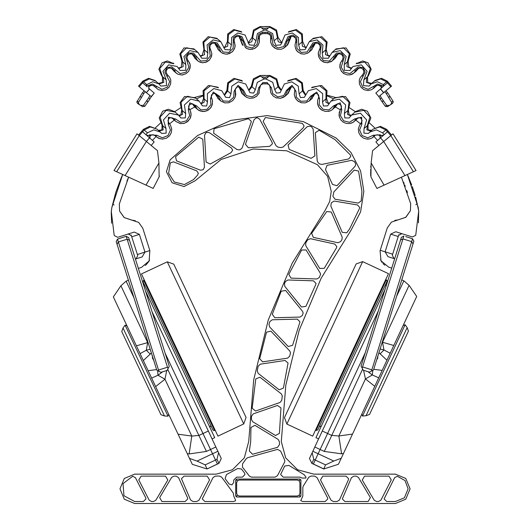 <?xml version="1.0" encoding="UTF-8"?>
<svg xmlns="http://www.w3.org/2000/svg" width="530" height="530" viewBox="0 0 530 530"><rect width="100%" height="100%" fill="white"/><g stroke="black" fill="none" stroke-linecap="round" stroke-linejoin="round"><path stroke-width="0.79" d="M173.774 264.139L246.072 417.454L243.734 423.96L167.268 261.807L173.774 264.139M167.268 261.807L141.47 273.97L152.666 297.721L217.936 436.13L243.734 423.96M167.699 369.304L198.902 435.481L203.023 433.54L210.556 449.513L165.108 353.139L203.023 433.54L208.33 431.036L151.997 311.574L212.04 438.906L214.696 437.654L145.439 290.791M155.648 386.575L178.113 434.216L191.8 436.091L164.969 379.188L155.648 386.575L136.435 345.832L147.698 342.559L120.886 285.716L126.153 281.191L133.971 297.781M120.886 285.716L113.367 296.913L136.435 345.832M148.89 372.245L151.52 377.824M208.33 431.036L215.862 447.009L210.556 449.513L215.445 459.888L212.563 453.766L217.87 451.268L221.288 458.516L218.976 463.366L216.989 459.331L218.565 452.739M216.989 459.331L215.511 460.027L217.406 464.048L218.877 463.333M189.131 453.938L191.8 436.091L198.902 435.481L206.435 451.454L189.131 453.938L187.282 453.66L189.495 458.357L196.994 461.113L205.196 464.889L207.044 468.99L192.33 464.366L189.495 458.357M177.934 355.882L143.04 281.88L143.663 280.145L214.57 430.506L213.848 430.625L212.835 429.883L177.934 355.882M168.726 414.308L168.01 416.216L125.073 325.162L123.039 328.017L164.512 415.964L160.981 414.692L121.774 331.555L123.039 328.017M156.343 369.582L148.148 370.675L151.653 378.095L158.033 375.253L164.969 379.188L166.758 370.51M386.946 281.569L317.788 429.876L316.059 430.506L386.317 279.84L386.854 280.31L386.946 281.569M409.107 285.312L416.679 296.475L393.823 345.494L382.547 342.274L409.107 285.312L403.827 280.814L396.553 296.416M385.078 289.433L315.959 437.654L318.616 438.893L378.466 310.553L314.833 447.009L320.153 449.493L365.243 352.794L320.153 449.493L324.274 451.414L341.598 453.826L338.849 435.991L365.435 378.976L374.79 386.317L393.823 345.494M374.79 386.317L352.523 434.057L338.849 435.991L331.74 435.408L322.3 431.009M381.481 371.961L378.87 377.552M313.76 459.338L315.237 460.027L318.159 453.759L313.336 464.108L311.892 463.352L313.76 459.338L312.157 452.752L309.46 458.543L311.892 463.352M314.833 447.009L312.157 452.752M286.863 424.086L284.497 417.587L356.133 263.966L362.626 261.601L286.863 424.086L312.707 436.137L380.215 291.381L388.477 273.652L362.626 261.601M405.099 324.771L362.553 416.017L366.051 415.745L407.139 327.626L405.099 324.771L403.171 325.44M407.139 327.626L408.425 331.151L406.503 335.278L369.576 414.46L366.051 415.745M405.702 236.599L412.559 238.745L413.837 241.21L373.524 369.986L371.437 371.073L412.559 238.745L408.206 237.38M362.169 368.171L361.082 366.091L401.356 237.427L403.847 236.016L362.169 368.171L363.216 370.172L369.436 372.12L371.437 371.073M146.035 185.129L153.15 188.382L159.139 176.901L158.927 162.948L146.035 185.129L114.043 170.521L137.031 133.792L139.244 135.62L138.516 135.018L143.438 129.327L149.626 126.319L157.059 129.221L150.454 126.942L144.147 129.949L143.438 129.327M158.927 162.948L157.496 150.686L139.244 135.62L116.653 171.713M376.909 188.382L370.921 176.901L371.132 162.948L372.563 150.686L393.028 133.792L416.017 170.521L376.909 188.382L370.98 177.007M383.667 141.517L380.533 137.84L383.667 141.517L378.904 145.458L375.896 141.927L388.205 131.095L386.622 129.327L380.434 126.319L373.001 129.221L379.606 126.942L385.913 129.949L386.622 129.327M265.033 75.505L269.922 75.505L269.922 76.154L276.256 79.732L278.018 86.787L278.734 86.165L276.746 78.824L269.916 75.479L260.144 75.505L265.033 75.406M267.113 83.733L267.153 82.581L271.373 87.722L272.751 93.618L277.833 96.91L283.735 95.619L286.538 90.305L292.037 85.33L295.939 91.213L296.396 97.255L300.921 101.276L306.963 100.952L310.64 96.202L316.814 92.114L319.61 98.633L319.146 104.668L323.042 109.312L329.07 109.915L333.496 105.841L340.227 102.82L341.77 109.776L340.406 115.679L343.612 120.827L349.502 122.297L354.53 118.985L361.632 117.183L361.838 124.358L359.612 129.982L362.076 135.534L367.707 137.813L373.206 135.309L380.46 134.839L381.13 135.581L383.687 135.07M405 175.549L383.693 141.503L391.544 135.018L388.205 131.095M381.13 135.581L380.142 136.435L378.937 135.236L377.512 134.726L375.373 135.19L374.193 136.144L373.206 135.309M375.074 135.369L371.868 138.052L369.456 138.933L366.601 139.052L363.361 138.052L360.592 135.852L358.75 132.579L358.34 128.942L359.572 125.126L360.937 123.417L361.838 124.358M360.937 123.417L362.136 120.694L360.91 118.27L359.565 117.7L358.055 117.793L355.61 119.634L354.53 118.985M340.744 109.008L341.77 109.776M357.432 118.024L353.02 122.35L349.826 123.57L346.143 123.424L343.175 122.119L340.883 119.952L339.313 116.746L339.167 112.512L341.393 107.597L341.413 106.119L340.77 104.821L337.948 103.754L335.848 104.728L334.602 106.285L333.496 105.841M318.503 98.05L319.61 98.633M337.279 103.906L334.602 106.285L332.509 109.452L331.104 110.445L329.309 111.201L325.34 111.446L321.677 110.015L319.073 107.438L317.636 104.046L317.596 100.528L318.868 96.573L318.51 94.91L317.602 93.876L315.032 93.373L313.23 94.294L311.726 96.447L310.64 96.202M294.786 90.829L295.939 91.213M294.7 90.802L294.282 94.592L295.66 98.613L298.092 101.23L301.391 102.78L305.214 102.899L309.301 100.932L305.313 102.88L301.226 102.734L297.456 100.726L295.203 97.785L294.282 94.545L294.859 89.318L293.355 87.039L290.44 86.88L289.241 87.616L287.578 90.365L286.538 90.305M270.221 87.529L271.373 87.722M262.946 83.733L262.906 82.581L258.686 87.722L257.308 93.618L252.227 96.91L246.331 95.619L243.528 90.305L238.023 85.33L234.121 91.213L233.67 97.255L229.139 101.276L223.103 100.952L219.42 96.202L213.245 92.114L210.45 98.633L210.913 104.668L207.018 109.312L200.989 109.915L196.564 105.841L189.833 102.82L188.289 109.776L189.654 115.679L186.447 120.827L180.564 122.297L175.529 118.985L168.427 117.183L168.222 124.358L170.448 129.982L167.983 135.534L162.352 137.813L156.853 135.309L149.599 134.839L148.93 135.581L146.373 135.07M154.17 141.927L151.156 145.458L154.17 141.927L141.855 131.095M149.506 137.82L146.386 141.517L139.244 135.62L144.147 129.949L147.439 132.845L145.856 134.613M149.599 134.839L150.566 135.713L151.732 134.918L153.223 134.726L155.866 136.144L156.853 135.309M160.186 138.84L156.695 137.005L158.702 138.31L162.452 139.118L166.586 138.111L169.514 135.799L171.303 132.606L171.727 128.962L170.481 125.113L169.123 123.417L168.222 124.358M169.123 123.417L167.924 120.694L169.149 118.27L170.494 117.7L172.005 117.793L174.456 119.634L175.529 118.985M189.316 109.008L188.289 109.776M189.978 118.694L186.885 122.119L183.923 123.424L180.233 123.57L176.013 121.575L180.439 123.596L184.526 123.251L187.865 121.357L190.131 118.395L191.058 114.858L190.475 111.075L188.667 107.597L188.653 106.119L189.29 104.821L192.112 103.754L194.212 104.728L195.457 106.285L196.564 105.841M211.556 98.05L210.45 98.633M211.602 98.023L212.464 100.528L212.424 104.046L210.993 107.438L208.383 110.015L204.719 111.446L200.751 111.201L197.551 109.452L199.26 110.611L203.01 111.558L206.885 110.816L210.364 108.266L212.185 104.966L212.523 100.899L211.192 96.573L211.549 94.91L212.457 93.876L215.028 93.373L216.83 94.294L218.333 96.447L219.42 96.202M235.274 90.829L234.121 91.213M232.571 100.753L228.669 102.78L224.846 102.899L220.758 100.932L224.746 102.88L228.834 102.734L232.604 100.726L234.856 97.785L235.777 94.545L235.201 89.318L236.705 87.039L239.62 86.88L240.819 87.616L242.482 90.365L243.528 90.305M259.839 87.529L258.686 87.722M158.914 371.311L156.827 370.225L116.222 241.528L117.501 239.07L126.206 236.327L128.664 237.619L169.262 366.303L168.176 368.39L167.493 367.21L126.213 236.34L120.29 238.189L117.541 239.209L158.914 371.311L160.915 372.351L167.136 370.391L168.176 368.39M380.202 98.64L378.851 96.599L383.614 92.67L378.851 96.599L375.843 93.075L384.177 85.575L382.203 85.741L381.415 86.423L381.11 88.437L381.222 86.595L382.15 85.681L381.183 86.549L379.646 85.502L377.685 85.29L375.81 85.973L374.372 87.298L373.332 86.556L377.565 83.992L382.15 85.681M269.922 27.255L268.339 27.964L265.033 28.382L261.721 27.964L260.144 27.255L260.144 26.606L269.922 26.606L269.922 27.255L276.057 30.939L278.257 41.751L281.927 43.016M267.186 33.416L267.219 32.264L271.281 34.357L273.089 44.659L277.965 47.991L283.689 46.62L287.956 36.755L292.547 35.066L296.634 37.657L296.899 48.396L301.212 52.417L307.082 52.006L312.905 42.963L317.709 42.016L321.273 45.315L319.795 55.961L323.472 60.559L329.335 61.063L336.557 53.08L341.452 52.967L344.334 56.882L341.154 67.164L344.142 72.232L349.873 73.59L358.3 66.866L363.13 67.648L365.203 72.06L360.407 81.699L362.672 87.132L368.158 89.272L373.332 86.556M387.834 106.49L385.244 106.245L380.01 98.766L381.368 97.864L386.602 105.344L389.424 105.43L387.503 106.702L392.18 103.608L389.424 105.43L390.583 104.662L391.802 102.727L386.297 93.618L387.655 92.717L392.962 101.131L393.233 102.032L392.505 103.39L393.233 102.032M380.48 88.994L383.614 92.67L391.551 86.118L387.271 81.136L381.514 78.288L375.127 80.408L374.412 81.044L380.626 78.904L386.549 81.766L387.271 81.136M376.015 85.847L371.782 89.61L368.098 90.584L364.024 89.676L361.142 87.39L359.386 83.965L359.274 80.076L360.36 77.347L362.109 75.392L362.917 76.413M362.467 75.074L363.825 72.663L363.686 70.497L362.553 68.847L360.698 67.979L357.79 68.496L355.65 70.636L354.55 70.099M340.267 63.388L341.883 60.672L342.85 61.553M358.267 68.264L355.65 70.636L353.914 73.041L350.144 74.862L346.925 74.856L343.506 73.385L341.042 70.709L339.843 67.144L340.419 63.004L342.599 59.645L343.089 57.525L342.38 55.392L340.942 54.166L338.975 53.762L336.099 54.948L334.476 57.187L333.37 56.856M319.563 49.449L320.63 50.145M318.278 52.92L320.233 47.521L319.868 45.328L318.722 43.924L317.404 43.288L315.449 43.228L313.27 44.334L311.415 47.303L310.341 47.157M295.707 42.009L296.84 42.506M295.753 49.018L294.952 45.534L296.012 40.075L295.283 37.961L293.885 36.775L292.388 36.365L290.387 36.696L289.029 37.544L287.068 41.234L286.048 41.261M270.962 38.544L272.122 38.842M262.873 33.416L262.84 32.264L258.779 34.357L256.971 44.659L252.094 47.991L246.37 46.62L242.104 36.755L237.513 35.066L233.425 37.657L233.16 48.396L228.847 52.417L222.978 52.006L217.154 42.963L212.351 42.016L208.787 45.315L210.264 55.961L206.587 60.559L200.724 61.063L193.503 53.08L188.607 52.967L185.725 56.882L188.905 67.164L185.917 72.232L180.187 73.59L171.76 66.866L166.93 67.648L164.856 72.06L169.653 81.699L167.387 87.132L161.902 89.272L152.501 83.992L147.91 85.681L148.645 86.423M149.579 88.994L146.446 92.67L151.209 96.599L154.217 93.075L148.566 88.099M137.88 103.608L142.226 106.49L137.555 103.39L136.826 102.032L140.119 96.579L141.477 97.48L143.762 93.618L142.404 92.717L140.119 96.579M143.762 93.618L145.293 91.716L146.446 92.67L138.509 86.118L142.789 81.136L148.546 78.288L154.932 80.408L155.654 81.044L149.434 78.904L143.511 81.766L142.789 81.136M147.91 85.681L148.877 86.549L150.421 85.502L152.375 85.29L154.25 85.973L155.688 87.298L156.728 86.556M154.044 85.847L158.278 89.61L161.961 90.584L166.036 89.676L168.924 87.39L170.673 83.965L170.786 80.076L169.699 77.347L167.95 75.392L167.142 76.413M167.593 75.074L166.241 72.663L166.38 70.497L167.506 68.847L169.361 67.979L172.27 68.496L174.41 70.636L175.51 70.099M171.793 68.264L174.41 70.636L176.152 73.041L178.16 74.319L182.002 75.002L185.984 73.756L188.601 71.345L190.058 68.112L190.071 64.368L188.177 60.672L187.209 61.553M189.694 63.123L187.461 59.645L186.971 57.525L187.68 55.392L189.117 54.166L191.085 53.762L193.96 54.948L195.583 57.187L196.69 56.856M210.503 49.449L209.429 50.145M192.609 54.106L195.583 57.187L197.723 60.791L199.088 61.752L202.268 62.732L205.713 62.348L209.323 60.115L211.298 57.002L211.828 53.444L209.827 47.521L210.191 45.328L211.338 43.924L212.656 43.288L214.61 43.228L216.79 44.334L218.645 47.303L219.725 47.157M234.353 42.009L233.22 42.506M215.438 43.486L215.889 44.878L218.645 47.303L220.99 52.192L222.441 53.192L225.833 54.153L229.404 53.603L232.809 51.278L234.657 48.137L235.115 45.534L234.048 40.075L234.777 37.961L236.175 36.775L237.672 36.365L239.673 36.696L241.037 37.544L242.992 41.234L244.012 41.261M259.097 38.544L257.938 38.842M362.659 369.105L324.274 451.414M379.493 135.713L380.46 134.839M329.746 55.769L327.878 55.392L326.182 49.482L327.129 42.055L321.922 36.683L313.223 38.299L312.501 38.928L320.213 37.014L326.228 42.208L325.473 54.563L329.547 56.359L332.105 52.39L340.267 50.595L346.13 56.544L344.202 64.68L344.315 70.278L349.913 70.477L352.92 66.548L361.387 64.852L367.098 71.338L363.845 79.931L363.474 85.681L369.225 86.045L371.179 83.886L377.4 81.752L383.322 84.608L384.177 85.575L388.212 82.19M200.314 55.769L202.182 55.392L203.884 49.482L202.93 42.055L208.138 36.683L216.836 38.299L217.558 38.928L209.847 37.014L203.831 42.208L204.587 54.563L200.519 56.359L197.955 52.39L189.793 50.595L183.93 56.544L185.858 64.68L185.745 70.278L180.147 70.477L177.139 66.548L168.672 64.852L162.962 71.338L166.215 79.931L166.586 85.681L160.835 86.045L158.881 83.886L152.66 81.752L146.744 84.608L145.882 85.575L141.848 82.19M319.537 49.436L318.285 52.894L318.775 57.035L320.743 60.122L323.519 62.036L327.202 62.765L331.316 61.553L334.582 58.817L337.961 53.928M153.634 85.641L158.278 89.61L161.961 90.584L166.036 89.676L168.924 87.39L170.673 83.965L170.786 80.076L169.699 77.347L168.249 75.638M270.81 92.843L269.79 85.535L268.942 84.522L267.113 83.886L268.942 84.522L269.79 85.535L270.81 92.843L272.917 95.791L275.958 97.719L280.43 98.288L283.795 97.142L287.32 94.227L291.228 86.668M246.291 97.156L245.032 96.241L247.04 97.553L249.749 98.302L253.254 98.004L256.52 96.328L258.865 93.598L260.044 86.138L260.614 85.012L262.946 83.886L267.113 83.886M259.978 87.51L260.614 85.012L262.946 83.886M270.731 42.161L270.916 36.689L269.598 34.463L267.18 33.569L269.598 34.463L270.658 35.874L270.731 42.135L272.089 45.514L274.474 47.912L277.799 49.283L281.304 49.21L283.57 48.29L286.962 45.481L289.89 38.743L290.612 38.114L290.884 36.524M211.51 56.339L209.317 60.122L206.541 62.036L202.857 62.765L200.247 62.275L197.856 60.904M239.686 36.696L240.169 38.743L242.992 41.234L245.344 47.455L247.152 48.647L250.624 49.429L254.433 48.574L257.553 46.09L259.183 42.817L259.144 36.689L260.462 34.463L262.88 33.569L267.18 33.569M295.647 41.983L294.952 45.54L295.773 49.058L297.761 51.794L300.914 53.696L304.233 54.153L307.665 53.172L311.315 50.211L315.131 43.308M246.563 48.329L248.756 49.21L252.26 49.283L255.586 47.912L257.971 45.514L259.336 42.135L259.402 35.874L260.462 34.463L262.88 33.569M381.222 86.595L378.645 85.277L376.671 85.542L375.472 86.628L376.433 85.641M332.204 60.91L327.792 62.732L324.347 62.348L320.736 60.115L318.762 57.002L318.219 53.762M147.161 86.86L145.882 85.575L147.857 85.741L148.844 86.595L151.414 85.277L153.389 85.542L154.588 86.628L153.866 85.999M336.08 137.999L303.306 121.661L267.193 115.62L230.888 120.396L197.564 135.581L170.143 159.841L166.393 171.74L172.151 182.804L184.049 186.56L195.113 180.796L221.129 159.444L253.115 148.976L286.723 150.811L317.384 164.697L327.6 176.351L331.283 191.403L329.64 201.619L324.877 210.801L292.209 263.171L268.26 320.067L253.645 380.036L248.729 441.563L244.363 457.867L232.431 469.799L216.134 474.164L134.64 474.164L124.272 478.458L119.972 488.832L124.272 499.2L134.64 503.5L395.42 503.5L405.788 499.2L410.087 488.832L405.788 478.458L395.42 474.164L313.926 474.164L297.628 469.799L285.697 457.867L281.331 441.563L285.829 385.211L299.218 330.276L321.147 278.171L351.072 230.206L360.592 211.834L363.878 191.403L360.572 170.898L350.979 152.474L336.08 137.999M158.397 130.4L162.008 129.823L162.034 125.093L159.212 118.031L162.664 111.26L168.441 109.246L174.489 111.538L175.205 112.168L166.307 110.313L160.153 117.011L162.743 125.723L163.18 129.916L159.113 131.029M371.662 130.4L368.052 129.823L368.032 125.093L370.848 118.031L367.396 111.26L361.619 109.246L355.57 111.538L354.855 112.168L363.759 110.313L369.907 117.011L367.317 125.723L366.886 129.916L370.947 131.029M161.776 76.042L162.498 76.678L161.776 76.042L158.848 69.324L162.061 62.831L167.44 60.923L173.906 63.706L165.439 62.01L159.735 68.496L162.524 76.704L162.379 82.468L158.311 83.389L155.654 81.044L158.881 83.886M368.284 76.042L367.562 76.678L368.284 76.042L371.212 69.324L367.999 62.831L362.619 60.923L356.153 63.706L364.62 62.01L370.324 68.496L367.535 76.704L367.681 82.468L371.749 83.389L374.412 81.044L371.179 83.886M170.342 162.915L168.58 173.231L174.29 181.989L184.433 184.553L193.616 179.537L197.624 175.066L198.346 173.264L196.683 170.832L173.522 161.835L170.342 162.915M234.306 49.018L232.306 51.794L227.695 54.053M269.922 76.154L265.033 77.281L265.033 78.977L264.145 78.996L257.315 82.342L255.327 89.683L253.691 93.061L249.961 92.657L245.748 84.031L238.288 81.839L231.809 86.138L230.934 93.863L229.642 97.613L225.687 97.341L221.759 90.703L213.809 88.603L207.349 93.684L207.522 101.899L206.647 105.98L202.48 105.861L199.141 101.137L190.714 99.143L184.36 105.026L185.699 113.586L185.308 117.938L180.942 117.991L178.497 115.063L169.593 113.208L163.439 119.899L166.036 128.618L166.175 133.176L161.624 133.414L160.345 132.116L153.74 129.837L147.439 132.845M265.033 78.977L265.914 78.996L272.745 82.342L274.732 89.683L276.368 93.061L280.098 92.657L284.312 84.031L291.772 81.839L298.251 86.138L299.125 93.863L300.417 97.613L304.372 97.341L308.308 90.703L316.251 88.603L322.71 93.684L322.538 101.899L323.413 105.98L327.58 105.861L330.919 101.137L339.346 99.143L345.699 105.026L344.361 113.586L344.752 117.938L349.118 117.991L351.562 115.063L360.466 113.208L366.621 119.899L364.024 128.618L363.885 133.176L368.436 133.414L369.715 132.116L376.32 129.837L382.62 132.845L384.204 134.613M178.716 115.262L180.915 114.725L181.697 110.061L180.048 102.641L184.539 96.506L195.139 97.619L195.855 98.242L187.428 96.255L181.075 102.138L182.598 114.328L179.306 115.871M200.85 103.145L201.996 102.853L203.52 98.375L203.076 90.789L208.495 85.449L217.75 87.185L218.466 87.808L210.523 85.708L204.057 90.789L204.103 102.264L201.215 103.781M226.933 90.345L227.715 82.779L233.915 78.38L241.746 80.507L242.462 81.136L235.002 78.944L228.523 83.243L227.642 90.968L226.933 90.345L224.369 94.592M303.133 90.345L302.345 82.779L296.144 78.38L288.313 80.507L287.598 81.136L295.058 78.944L301.537 83.243L302.418 90.968L303.133 90.345L305.691 94.592M329.209 103.145L328.063 102.853L326.54 98.375L326.983 90.789L321.564 85.449L312.309 87.185L311.594 87.808L319.537 85.708L326.003 90.789L325.957 102.264L328.845 103.781M351.35 115.262L349.144 114.725L348.362 110.061L350.019 102.641L345.52 96.506L334.92 97.619L334.205 98.242L342.632 96.255L348.985 102.138L347.461 114.328L350.754 115.871M178.451 67.992L181.18 67.31L181.903 61.202L179.769 54.033L184.036 47.886L194.006 48.912L194.729 49.548L186.567 47.746L180.703 53.702L182.625 61.838L183.161 66.575L178.835 68.575M223.653 47.17L224.833 47.018L227.463 41.459L227.728 33.98L233.73 29.514L241.084 31.509L241.799 32.145L234.545 30.13L228.47 34.569L227.668 46.229L223.779 47.746M306.406 47.17L305.234 47.018L302.597 41.459L302.332 33.98L296.33 29.514L288.976 31.509L288.26 32.145L295.515 30.13L301.59 34.569L302.392 46.229L306.28 47.746M351.615 67.992L348.879 67.31L348.157 61.202L350.29 54.033L346.024 47.886L336.053 48.912L335.331 49.548L343.493 47.746L349.356 53.702L347.435 61.838L346.898 66.575L351.231 68.575M265.033 28.382L265.033 30.024L264.092 30.051L257.447 33.489L255.983 40.823L254.161 45.308L249.345 44.898L245.032 34.987L237.778 32.973L231.703 37.411L231.418 44.937L230.086 49.86L224.992 49.628L220.791 41.771L213.08 39.856L207.064 45.05L207.833 52.954L207.078 58.26L201.725 58.234L200.519 56.359M265.033 30.024L265.967 30.051L272.612 33.489L274.076 40.823L275.898 45.308L280.714 44.898L285.027 34.987L292.282 32.973L298.357 37.411L298.648 44.937L299.973 49.86L305.068 49.628L309.275 41.771L316.98 39.856L322.995 45.05L322.227 52.954L322.982 58.26L328.335 58.234L329.547 56.359M132.712 476.265L123.046 483.625L123.974 495.742L134.64 501.546L143.372 501.546L145.975 498.935L145.69 497.75L135.428 477.656L132.712 476.265M339.525 117.422L339.001 114.858L340.233 109.743L335.291 107L334.794 107.438L337.325 103.887M344.076 73.756L341.459 71.345L339.942 67.82M307.658 53.172L304.227 54.153L301.166 53.775M276.68 48.998L272.513 46.09L271.698 44.871M190.23 67.045L188.601 71.345M251.326 86.165L253.314 78.824L260.144 75.479L260.144 76.154L253.804 79.732L252.041 86.787L251.326 86.165L248.808 89.868M128.631 177.186L126.948 181.008L128.631 177.186L119.323 204.057L119.561 211.059L124.265 217.638L138.655 222.401L142.769 228.152L149.844 250.571L137.409 254.499L137.747 255.586L136.044 258.859L136.932 258.368M119.323 204.057L119.561 211.059L124.186 217.578L131.937 220.175L135.296 220.699M135.428 259.051L142.139 256.937L144.988 252.108L149.844 250.571L149.122 260.979L141.477 267.398L138.37 268.379M401.429 177.186L410.657 203.739L410.439 210.741L405.748 217.327L391.372 222.116L387.264 227.88L380.096 250.783L380.99 260.727L388.642 267.127L391.756 268.101M410.657 203.739L410.439 210.741L405.828 217.267L398.083 219.884L394.724 220.407M248.007 42.433L248.537 42.413L252.028 37.352L253.499 30.011L260.144 26.573L265.033 26.606M282.059 42.433L281.529 42.413L278.031 37.352L276.561 30.011L269.916 26.573L265.033 26.5M408.133 488.832L405.066 480.551L397.348 476.265L394.631 477.656L384.084 498.935L386.688 501.546L395.42 501.546L404.41 497.822L408.133 488.832M233.737 482.399L231.935 484.877L229.02 483.93L225.118 478.57L226.442 474.542L237.731 468.533L241.428 468.977L244.449 472.899L244.993 474.489L242.389 477.099L236.672 477.099L233.737 480.028L233.737 482.399M265.033 83.687L265.033 82.534L262.906 82.581M265.033 83.833L265.033 82.534L267.153 82.581M260.144 27.255L254.002 30.939L251.803 41.751L248.133 43.016M267.219 32.264L262.84 32.264M366.813 77.334L366.323 82.322L371.033 84.018M163.247 77.334L163.737 82.322L159.026 84.018M371.411 138.284L370.828 138.535M368.257 139.099L367.555 139.118M353.079 122.311L352.549 122.629M331.72 110.061L330.038 110.955M319.789 108.372L319.279 107.729M317.98 105.284L317.689 104.284M192.781 103.906L195.265 107.438L194.768 107L189.833 109.743L194.768 107L189.833 109.743L190.899 112.526M191.005 115.454L190.714 116.865M234.916 97.666L232.604 100.726M257.143 95.791L253.943 97.778M300.662 53.603L297.224 51.251M210.529 49.436L211.841 53.762M234.412 41.983L235.055 46.335M152.421 356.253L152.594 358.578L153.521 359.744M140.092 353.589L146.26 350.284L147.698 342.559L148.161 342.758M187.282 453.66L178.113 434.216M153.939 361.069L151.944 354.742M151.381 352.967L143.378 360.552M162.491 371.855L158.033 375.253L157.589 370.622M150.228 354.133L146.26 350.284L150.195 349.217M207.044 468.99L218.976 463.366M215.862 447.009L217.87 451.268M205.196 464.889L215.511 460.027L217.399 464.028L207.084 468.891M206.435 451.454L210.556 449.513L212.563 453.766L196.994 461.113M376.817 359.466L377.718 358.313L376.817 359.466M367.886 371.636L372.351 375.008L378.745 377.824L382.216 370.391L374.014 369.33M341.598 453.826L343.44 453.541L352.523 434.057M343.44 453.541L341.247 458.245L333.761 461.034L325.579 464.85L323.744 468.957L338.438 464.273L341.247 458.245M376.399 360.798L378.374 354.497M378.93 352.715L386.946 360.241M363.606 370.298L365.435 378.976L372.351 375.008L372.775 370.377M390.199 353.265L384.018 349.992L382.547 342.274L382.143 342.446M333.761 461.034L318.159 453.759L320.153 449.493L318.159 453.759L312.846 451.282M380.063 353.854L384.018 349.992L380.109 348.945M377.897 356.021L377.718 358.313M323.744 468.957L311.792 463.386M325.579 464.85L315.237 460.027L313.369 464.035L323.711 468.858M412.559 238.745L413.837 241.196M159.205 176.755L159.384 175.92M370.656 175.715L370.609 175.205M370.556 174.165L370.543 173.588M370.536 172.29L370.543 171.713M370.576 170.369L370.602 169.686M370.748 167.208L370.848 165.857M265.033 77.281L261.714 76.857L260.144 76.154M357.856 117.852L356.339 119.561L358.174 117.759M332.449 109.498L335.51 106.808L337.776 103.781M314.668 93.472L311.594 98.918L315.217 93.34M290.672 86.794L290.427 87.861L287.578 90.365L285.027 96.241L288.035 93.598L291.142 87.231M239.388 86.794L242.74 94.227L242.024 93.598L238.831 86.668M215.392 93.472L218.466 98.918L214.842 93.34M192.734 103.887L195.457 106.285L197.551 109.452L194.55 106.808L192.284 103.781M172.21 117.852L173.721 119.561L171.886 117.759M281.251 89.868L278.734 86.165M315.211 93.386L311.726 96.447L309.301 100.932L312.302 98.288M154.985 135.369L156.695 137.005L156.072 136.455L152.454 140.417M172.628 118.024L176.013 121.575L174.31 120.078L169.547 123.854M214.849 93.386L218.333 96.447L220.758 100.932L217.757 98.288M238.917 87.231L242.482 90.365L245.032 96.241L242.74 94.227L245.032 96.241M150.566 135.713L149.917 136.435L148.93 135.581M116.222 241.528L117.501 239.07M126.206 236.327L128.657 237.606M131.109 234.956L137.409 254.499L144.988 252.108L139.397 234.386L134.289 232.067L117.633 237.321L114.361 235.618L114.162 234.995L111.273 211.43L111.83 207.661L122.702 174.476L120.946 178.464L122.702 174.476M155.376 127.849L160.451 123.086M174.695 111.717L180.458 107.828M196.498 98.812L202.652 95.97M111.611 223.176L111.214 212.378L111.83 207.661L115.832 192.337L120.946 178.464M202.546 95.36L194.901 97.414M131.473 235.691L128.2 233.988L129.373 233.896M148.87 261.436L146.187 264.735M145.246 265.49L145.697 265.146M149.38 260.462L149.573 260.018L149.374 260.462M381.984 262.337L381.236 261.177M380.732 260.203L380.533 259.76L380.732 260.203M394.678 258.766L387.96 256.666L385.098 251.836L380.242 250.319L392.684 254.215L392.346 255.301L394.055 258.567L393.167 258.084M382.945 263.509L383.932 264.47M384.873 265.225L384.422 264.881M356.339 119.561L354.047 121.575L355.749 120.078L360.513 123.854M373.372 136.998L373.988 136.455L377.605 140.417M403.595 182.161L404.138 183.499M404.721 184.963L405.238 186.315M406.815 190.667L407.431 192.496M418.415 222.832L418.72 211.092L415.626 197.021M415.182 195.471L412.287 186.593M414.473 193.119L414.334 192.675M414.288 192.536L414.135 192.032M411.691 184.944L407.358 174.476L418.157 207.323L418.72 211.092L415.692 235.287L412.426 236.996L395.751 231.776L390.65 234.108L385.098 251.836L392.684 254.215L398.235 236.479L390.65 234.108M374.683 127.849L369.609 123.086M355.372 111.717L349.601 107.828M333.562 98.812L327.407 95.97M327.52 95.307L335.159 97.414M398.944 234.664L398.58 235.393L401.846 233.684L400.673 233.597M398.58 235.393L398.235 236.479M136.826 102.032L137.555 103.39L136.826 102.032L137.555 103.39L139.476 104.662L138.257 102.727L141.477 97.48M392.18 103.608L390.583 104.662M143.458 105.344L144.816 106.245L142.557 106.702L144.816 106.245L148.148 101.634L150.05 98.766L148.691 97.864L143.458 105.344L140.636 105.43L142.226 106.49M358.412 68.204L356.16 71.06L358.75 68.098M335.305 58.181L337.862 54.212M312.037 49.581L311.315 50.211L314.893 44.242M290.374 36.696L289.89 38.743L287.068 41.234L284.716 47.455L287.684 44.845L290.612 38.114M239.447 38.114L240.169 38.743L243.098 45.481L242.376 44.845L239.176 36.524M215.167 44.242L218.744 50.211L214.928 43.308M192.198 54.212L195.477 58.817L192.098 53.928M171.647 68.204L173.9 71.06L171.316 68.098M265.033 32.211L265.033 33.516M384.767 91.716L386.297 93.618M380.116 95.559L381.368 97.864M386.032 90.676L387.47 92.843M383.587 100.793L382.229 101.694M389.947 96.579L388.589 97.48M382.004 101.654L383.309 100.786M388.689 97.222L389.987 96.354M387.503 106.702L385.244 106.245L386.602 105.344M314.621 43.486L314.171 44.878L311.415 47.303L309.07 52.192M337.451 54.106L334.476 57.187L332.337 60.791M148.691 97.864L149.944 95.559M140.636 105.43L139.476 104.662M149.857 98.64L154.217 93.075M145.293 91.716L144.028 90.676L142.59 92.843M146.472 100.793L147.83 101.694M148.055 101.654L146.75 100.786M141.371 97.222L140.072 96.354M289.777 351.006L290.5 352.801L289.731 356.173L287.585 358.128L262.622 361.871L259.687 358.731L266.517 332.191L270.909 331.131L289.777 351.006M302.55 311.362L303.133 313.005L302.398 315.41L300.033 317.092L274.818 317.761L272.287 314.297L281.225 291.142L285.65 290.519L302.55 311.362M357.558 204.971L359.731 207.541L359.638 208.237L349.502 229.04L346.746 232.816L342.234 232.332L330.839 206.13L331.316 202.765L334.211 201.049L357.558 204.971M334.755 244.032L336.808 246.576L336.391 247.994L324.214 268.326L319.709 268.418L305.757 245.648L305.75 242.945L307.592 239.904L310.368 238.719L334.755 244.032M302.252 123.377L304.061 125.855L303.259 127.743L283.225 146.929L280.973 147.612L278.005 147.148L276.064 145.783L263.118 121.383L265.431 117.554L302.252 123.377M248.351 118.7L251.313 121.284L251.167 122.145L242.131 147.91L240.362 149.559L239.182 149.891L236.963 149.526L213.663 133.222L214.067 128.717L248.351 118.7M346.024 476.119L348.627 478.729L348.409 479.783L339.458 499.989L337.073 501.546L333.297 501.546L330.985 500.141L320.484 479.928L322.796 476.119L346.024 476.119M202.235 498.935L213.034 477.523L215.346 476.119L219.241 475.98L221.58 477.04L233.24 493.039L233.737 496L235.532 500.088L235.433 500.817L233.624 501.546L204.845 501.546L202.235 498.935M181.432 478.729L184.036 476.119L207.263 476.119L209.575 479.928L199.075 500.141L196.762 501.546L192.986 501.546L190.601 499.989L181.432 478.729M279.502 444.557L277.607 447.293L252.571 454.276L249.358 451.05L250.69 441.563L250.942 427.478L254.903 425.345L278.118 439.39L279.37 441.623L279.502 444.557M281.278 393.883L282.278 395.936L281.768 400.296L280.039 402.455L255.579 411.008L252.121 408.319L255.811 378.89L259.991 377.261L281.278 393.883M284.464 459.623L284.855 460.987L284.55 462.206L277.428 475.708L275.116 477.099L251.445 477.099L249.378 476.079L242.468 467.122L242.541 463.849L246.026 458.9L247.576 457.701L277.521 449.347L280.728 451.136L284.464 459.623M204.448 167.261L203.156 169.726L200.486 170.209L176.497 160.888L175.529 156.688L198.776 137.124L202.798 139.165L204.448 167.261M304.147 474.708L306.022 477.205L305.863 478.093L302.067 478.047L299.907 477.099L283.225 477.099L280.622 474.489L284.749 466.016L288.943 465.433L304.147 474.708M285.047 360.486L288.042 363.07L283.398 388.126L279.211 389.788L258.183 373.365L257.229 370.834L258.11 366.27L260.276 364.196L285.047 360.486M277.488 405.417L280.953 407.881L279.469 433.361L275.507 435.527L252.585 421.655L251.333 419.276L251.525 416.176L253.267 413.89L277.488 405.417M187.527 497.882L187.752 498.935L185.142 501.546L161.915 501.546L159.669 497.604L171.66 477.397L173.9 476.119L176.198 476.119L178.583 477.669L187.527 497.882M342.307 498.935L351.483 477.669L353.861 476.119L356.16 476.119L358.399 477.397L370.391 497.604L368.151 501.546L344.917 501.546L342.307 498.935M327.527 497.736L327.825 498.935L325.215 501.546L302.756 501.546L300.782 500.638L302.842 496L302.842 487.507L303.233 486.129L308.771 477.232L311.19 476.013L314.714 476.119L317.026 477.523L327.527 497.736M350.317 154.886L350.794 156.39L348.707 158.947L321.803 164.459L319.696 163.969L318.305 162.962L317.192 160.987L315.383 132.725L319.146 130.221L334.953 139.602L350.317 154.886M314.913 155.939L311.024 158.371L289.175 149.42L288.048 145.015L307.201 126.677L309.964 126.133L311.58 126.789L313.19 129.035L314.913 155.939M355.418 163.459L355.683 164.611L354.981 166.393L336.987 185.679L332.522 184.427L325.486 169.593L326.983 165.393L351.668 160.338L354.497 161.663L355.418 163.459M231.531 148.108L232.644 150.248L230.987 152.673L210.238 164.042L206.104 162.081L204.534 135.302L205.865 132.871L206.627 132.454L209.37 132.606L231.531 148.108M272.122 142.53L272.427 143.749L269.684 146.353L248.391 147.737L245.469 144.306L254.135 119.594L256.414 117.859L257.269 117.799L259.733 119.184L272.122 142.53M320.213 272.996L320.597 274.354L319.252 277.574L316.854 278.985L291.056 278.131L288.79 274.394L301.61 250.008L306.095 249.941L320.213 272.996M342.188 237.122L341.949 239.639L340.598 241.62L337.882 242.707L313.31 237.36L311.666 233.405L326.758 211.543L331.27 212.02L342.188 237.122M313.475 280.827L315.993 283.437L315.728 284.584L305.969 306.34L301.53 306.996L284.829 286.399L284.471 283.689L285.458 281.51L287.916 279.979L313.475 280.827M297.244 319.126L299.92 321.73L299.775 322.598L292.573 345.375L288.168 346.468L269.545 326.858L268.955 324.267L269.816 321.584L272.228 319.789L297.244 319.126M361.924 191.403L358.558 171.057L354.186 170.117L333.867 191.88L332.893 196.266L335.04 199.207L358.194 203.096L361.202 200.916L361.924 191.403M151.421 501.546L153.574 501.546L155.813 500.267L167.805 480.054L165.565 476.119L141.099 476.119L138.774 479.915L149.102 500.121L151.421 501.546M376.485 501.546L378.639 501.546L380.964 500.121L391.286 479.915L388.96 476.119L364.501 476.119L362.255 480.054L374.246 500.267L376.485 501.546M299.145 495.239L299.907 496L300.888 496L300.888 480.028L299.907 479.054L236.672 479.054L236.672 480.028L237.433 480.796L239.282 480.028L297.303 480.028L299.145 480.796L299.907 482.638L299.907 493.397L299.145 495.239L297.303 496L239.282 496L237.433 495.239L236.672 493.397L236.672 482.638L237.433 480.796M300.888 496L299.907 496.981L236.672 496.981L235.691 496L235.691 480.028L236.672 479.054M235.691 496L236.672 496L237.433 495.239M299.907 479.054L299.907 480.028L299.145 480.796M412.996 243.899L411.658 241.62L402.946 238.891L400.554 240.004M362.845 366.992L371.557 369.721M195.265 107.438L196.577 108.398M149.526 137.84L146.366 141.503L125.06 175.549M371.132 162.948L384.025 185.129M382.62 132.845L385.913 129.949L390.815 135.62L413.407 171.713M265.914 78.996L268.346 76.857M274.732 89.683L278.018 86.787L281.185 90.577M264.145 78.996L261.714 76.857M255.327 89.683L252.041 86.787L248.875 90.577M378.904 145.458L375.896 141.927M299.125 93.863L302.418 90.968L305.485 95.261M322.538 101.899L326.54 98.375M344.361 113.586L348.362 110.061M364.024 128.618L368.032 125.093M230.934 93.863L227.642 90.968L224.574 95.261M207.522 101.899L203.52 98.375M185.699 113.586L181.697 110.061M166.036 128.618L162.034 125.093M129.512 240.302L127.114 239.202L118.409 241.945L117.077 244.224M158.795 369.953L167.493 367.21M131.818 236.777L139.397 234.386M114.109 205.057L112.678 203.811M408.981 178.146L407.358 174.476M415.878 204.726L417.302 203.474M138.456 102.032L137.098 101.131M265.967 30.051L268.339 27.964M274.076 40.823L278.031 37.352M264.092 30.051L261.721 27.964M255.983 40.823L252.028 37.352M391.604 102.032L392.962 101.131M380.553 88.927L383.693 92.604M383.322 84.608L386.549 81.766L390.815 86.728M378.851 96.599L375.843 93.075M298.648 44.937L302.597 41.459M322.227 52.954L326.182 49.482M344.202 64.68L348.157 61.202M149.506 88.927L146.366 92.604M146.744 84.608L143.511 81.766L139.244 86.728M231.418 44.937L227.463 41.459M207.833 52.954L203.884 49.482M185.858 64.68L181.903 61.202M235.691 480.028L236.672 480.028M236.672 496L236.672 496.981M299.907 496L299.907 496.981M300.888 480.028L299.907 480.028M126.153 281.191L128.406 280.131M214.57 430.506L215.16 430.227M209.218 426.034L211.384 426.816M144.014 286.273L144.485 284.954M143.663 280.145L144.253 279.866M127.001 325.817L125.073 325.162M168.01 416.216L164.512 415.964M316.059 430.506L315.463 430.234M321.392 426.007L319.226 426.796M386.078 286.226L385.509 284.65M386.317 279.84L385.721 279.562M403.827 280.814L401.74 279.84M361.824 414.109L362.553 416.017M287.598 81.136L288.313 80.507M311.594 87.808L312.309 87.185M375.518 135.11L372.961 137.336M372.391 137.74L371.861 138.052M369.874 138.84L369.205 138.979M353.795 121.787L353.424 122.072M351.867 122.96L351.105 123.251M329.163 111.247L328.183 111.452M322.306 110.392L321.856 110.127M321.458 109.862L320.875 109.425M320.663 109.24L320.113 108.716M319.014 107.351L318.02 105.397M317.609 103.926L317.477 102.933M285.027 96.241L280.522 98.275M276.806 98.004L276.11 97.778M242.462 81.136L241.746 80.507M218.466 87.808L217.75 87.185M191.052 113.612L191.072 114.652M190.535 117.422L190.058 118.534M235.36 90.802L235.313 96.692M259.25 92.843L258.865 93.598M373.001 129.221L369.715 132.116M354.855 112.168L351.562 115.063M334.205 98.242L330.919 101.137M380.142 136.435L380.03 138.284M156.695 137.005L154.541 135.11M176.013 121.575L173.721 119.561M195.855 98.242L199.141 101.137M175.205 112.168L178.497 115.063M157.059 129.221L160.345 132.116M149.917 136.435L150.03 138.284M361.811 75.638L362.593 74.949L361.811 75.638M353.914 73.041L356.16 71.06L353.914 73.041M288.26 32.145L288.976 31.509M356.153 63.706L356.869 63.077M353.132 73.643L352.192 74.187M351.88 74.326L351.138 74.611M350.244 74.843L349.601 74.949M339.829 67.045L339.79 66.197M339.876 64.991L339.975 64.428M296.787 50.721L296.277 49.992M271.102 43.546L270.949 43.089M176.152 73.041L173.9 71.06L176.152 73.041M245.344 47.455L246.132 48.064M241.799 32.145L241.084 31.509M173.906 63.706L173.191 63.077M189.793 63.388L190.084 64.428M190.184 64.991L190.27 66.197M183.135 74.856L181.989 75.002M178.179 74.326L177.868 74.187M176.934 73.643L176.245 73.12M211.815 54.663L211.622 55.902M235.028 46.567L234.823 47.574M234.823 47.587L234.565 48.396M227.661 54.06L225.826 54.153L222.785 53.371M376.194 85.999L373.226 88.609M375.127 80.408L374.412 81.044M367.562 76.678L364.335 79.52M335.331 49.548L332.105 52.39M312.501 38.928L309.275 41.771M194.755 58.181L197.723 60.791M218.022 49.581L220.99 52.192M154.932 80.408L155.654 81.044M217.558 38.928L220.791 41.771M194.729 49.548L197.955 52.39M162.498 76.678L165.731 79.52M148.844 86.595L148.95 88.444"/></g></svg>
